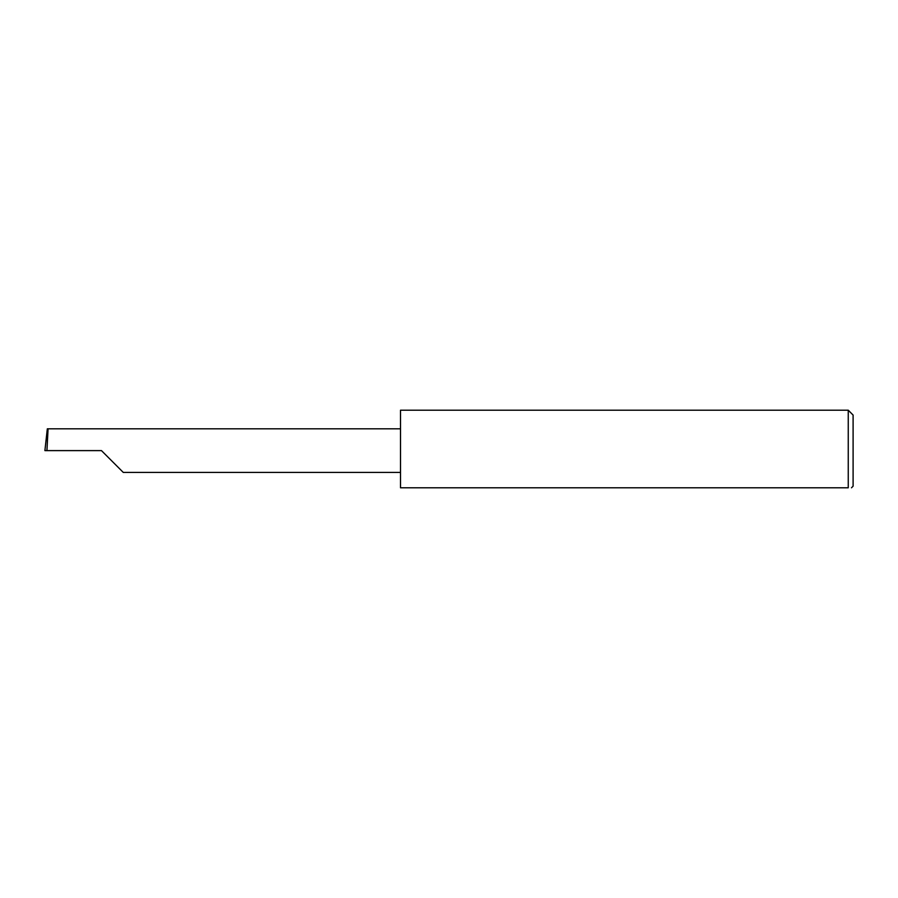 <?xml version="1.0" encoding="UTF-8"?>
<svg xmlns="http://www.w3.org/2000/svg" width="898" height="898" viewBox="0 0 898 898"><rect width="100%" height="100%" fill="white"/><g stroke="black" fill="none" stroke-linecap="round" stroke-linejoin="round"><path stroke-width="1.35" d="M101.474 450.616L123.284 472.427L101.474 450.616L123.284 472.427L101.474 450.616L46.932 450.616L48.077 428.806L47.325 428.806L44.9 450.616L46.932 450.616M848.251 410.206L400.508 410.206L400.508 487.794L848.251 487.794C852.505 487.794 852.505 487.794 848.251 487.794L848.251 410.206L853.1 415.056L853.1 486.177L851.484 487.794M400.508 428.806L48.077 428.806M123.284 472.427L400.508 472.427"/></g></svg>
